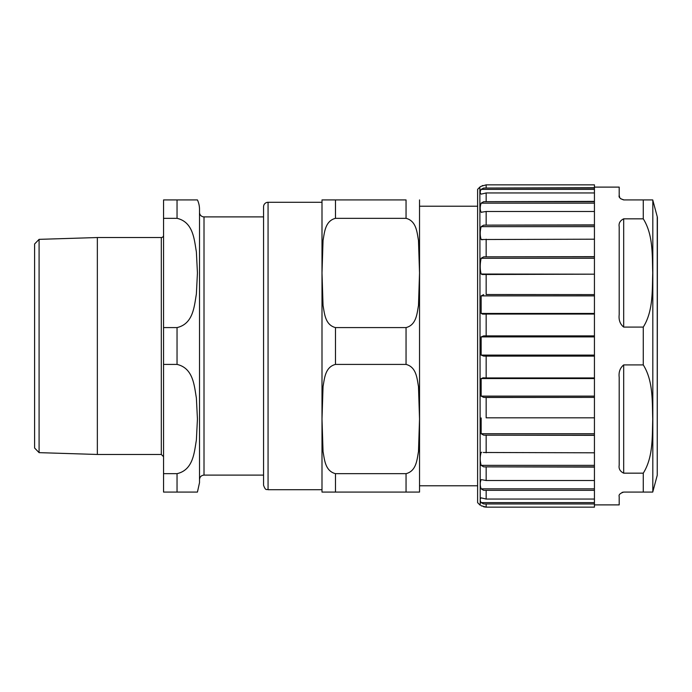 <?xml version="1.0" encoding="UTF-8"?>
<svg xmlns="http://www.w3.org/2000/svg" width="692" height="692" viewBox="0 0 692 692"><rect width="100%" height="100%" fill="white"/><g stroke="black" fill="none" stroke-linecap="round" stroke-linejoin="round"><path stroke-width="1.04" d="M657.244 216.734L657.244 475.266L657.4 217.902A4.498 4.498 0 0 0 657.244 216.734L652.816 200.187A22.473 22.473 0 0 0 652.738 199.919L623.691 199.919C620.084 198.734 618.587 197.237 619.193 195.421L619.193 187.108L594.437 187.108M594.437 504.892L619.193 504.892L619.193 496.579C618.57 494.797 620.067 493.301 623.691 492.081L643.266 492.081L643.266 473.172L623.691 473.172L623.691 364.909C620.067 367.902 618.57 372.054 619.193 377.356L619.193 465.223C618.57 468.743 620.067 471.399 623.691 473.172M623.691 364.909L643.266 364.909L643.266 327.091L623.691 327.091L623.691 218.828C620.067 220.601 618.57 223.257 619.193 226.777L619.193 314.644C618.57 319.946 620.067 324.098 623.691 327.091M623.691 218.828L643.266 218.828L643.266 199.919L652.738 199.919M624.002 199.919L620.715 198.794M619.712 197.531L619.193 195.421M594.437 490.317L483.682 490.317L594.437 490.317L594.437 488.846L481.156 488.846L483.639 490.308M481.156 189.392L594.437 189.392L594.437 188.051L483.682 188.051L481.156 189.392C479.902 191.563 479.902 193.129 481.156 194.106L481.217 194.123M482.826 185.482L482.194 185.759M481.243 186.26L486.165 184.842L594.437 184.842L594.437 188.051M481.156 186.312L480.213 186.771A8.987 8.987 0 0 0 479.859 187.108L480.213 505.229M483.682 188.051L594.437 187.714M481.321 194.106L486.165 192.947L594.437 192.947L594.437 201.683L483.682 201.683L481.156 203.154L594.437 203.154L594.437 201.683M594.437 189.392L594.437 192.947M483.682 201.683L594.437 201.372M482.004 212.254L481.416 212.357M481.156 203.154C479.902 206.856 479.902 209.884 481.156 212.254L486.165 211.493L594.437 211.493L594.437 225.142L483.682 225.142L481.156 226.647L594.437 226.647L594.437 225.142M594.437 203.154L594.437 211.493M483.682 225.142L594.437 224.891M483.31 239.518L481.744 239.769M481.156 226.647C479.902 231.396 479.902 235.695 481.156 239.518L594.437 239.198L594.437 256.836L483.682 256.836L481.156 258.272L594.437 258.272L594.437 256.836M594.437 226.647L594.437 239.198M483.682 256.836L594.437 256.663M481.156 274.041L482.203 274.508L594.437 274.179L481.156 274.041C479.902 269.257 479.902 264.007 481.156 258.272M594.437 258.272L594.437 274.041M483.682 294.61L481.156 295.873L594.437 295.873L594.437 294.61L486.165 294.524L594.437 294.61M482.826 377.815L486.165 377.944L486.165 356.112L594.437 356.112L594.437 355.1L481.156 355.1L481.156 336.9L483.682 335.888L486.165 335.888L486.165 314.056L594.437 314.056L594.437 313.459L481.156 313.459L482.826 314.185M594.437 295.873L594.437 313.459M481.156 313.459L481.156 295.873M481.156 336.9L594.437 336.9L594.437 335.888L486.165 335.888M481.156 355.1L483.682 356.112L486.165 356.112M594.437 336.9L594.437 355.1M483.682 377.849L481.156 378.541L594.437 378.541L594.437 377.944L486.165 377.944M481.156 396.127L483.682 397.39L594.437 397.39L594.437 396.127L481.156 396.127L481.156 378.541M594.437 378.541L594.437 396.127M486.165 417.821L594.437 417.821L486.165 417.821L486.165 397.476L483.682 397.39M481.156 433.728L483.682 435.164L594.437 435.164L594.437 433.728L481.156 433.728L481.156 417.959M594.437 417.959L594.437 433.728M594.437 435.164L594.437 452.802L483.31 452.482M481.744 452.231L481.156 452.482C479.902 456.374 479.902 460.664 481.156 465.353L483.682 466.858L594.437 466.858L594.437 465.353L481.156 465.353M594.437 452.802L594.437 465.353M594.437 466.858L594.437 480.507L486.165 480.507L482.004 479.746M481.416 479.642L481.156 479.746C479.902 482.359 479.902 485.395 481.156 488.846M594.437 480.507L594.437 488.846M594.437 490.628L594.437 499.053L486.165 499.053L481.321 497.894M481.217 497.877L481.156 497.894C479.885 498.871 479.885 500.446 481.156 502.608L483.682 503.949L594.437 503.949L594.437 502.608L481.156 502.608M594.437 499.053L594.437 502.608M486.165 314.056L483.682 314.151M594.437 397.39L486.165 397.476M594.437 435.337L483.682 435.164M594.437 467.109L483.682 466.858M594.437 503.949L483.682 503.949M594.437 274.179L594.437 294.524M594.437 314.056L594.437 335.888M594.437 356.112L594.437 377.944M594.437 397.476L594.437 417.821M594.437 504.286L594.437 507.158L486.165 507.158L481.182 505.705M481.424 505.835L481.866 506.077M481.156 505.688C479.885 505.073 479.885 505.073 481.156 505.688C479.885 505.073 479.885 505.073 481.156 505.688M483.682 506.812L486.165 507.158L486.165 504.286M643.266 327.091C653.274 311.175 652.167 290.623 652.738 272.959C652.167 255.296 653.274 234.744 643.266 218.828M643.266 473.172C653.274 457.256 652.167 436.704 652.738 419.041C652.167 401.377 653.274 380.825 643.266 364.909M643.266 492.081L652.738 492.081L643.266 492.081M479.859 504.892L477.61 502.643L477.61 189.357L479.859 187.108M335.482 327.584L406.048 327.584C416.558 324.92 417.025 313.147 418.487 305.492L419.525 272.959L418.487 240.427C417.025 232.772 416.558 220.999 406.048 218.335L406.048 199.919L322.005 199.919L335.482 199.919L335.482 218.335C324.972 220.999 324.505 232.772 323.043 240.427L322.005 272.959L323.043 305.492C324.505 313.147 324.972 324.92 335.482 327.584L335.482 364.416C324.972 367.08 324.505 378.853 323.043 386.508L322.005 419.041L323.043 451.573C324.505 459.228 324.972 471.001 335.482 473.665L335.482 492.081L322.005 492.081A13.485 13.485 0 0 1 321.996 491.631L322.005 199.919M419.525 199.919L419.534 491.631A13.485 13.485 0 0 1 419.525 492.081L335.482 492.081M335.482 473.665L406.048 473.665C416.558 471.001 417.025 459.228 418.487 451.573L419.525 419.041L418.487 386.508C417.025 378.853 416.558 367.08 406.048 364.416L335.482 364.416M335.482 218.335L406.048 218.335M204.01 216.89L204.01 475.11C201.277 475.378 199.78 476.874 199.512 479.608L199.512 212.392A4.498 4.498 0 0 0 204.01 216.89L263.565 216.89L263.565 206.77L263.565 485.23C265.719 491.389 266.749 488.863 268.063 489.72L268.063 202.28A4.498 4.498 0 0 0 263.565 206.77M268.063 202.28L321.996 202.28L321.996 346M39.089 239.354L34.6 243.991L34.6 448.009L39.089 452.646L39.089 239.354L97.347 237.538L97.347 454.462L161.305 454.462L163.554 456.703M197.436 199.919L177.04 199.919L197.436 199.919A22.473 22.473 0 0 1 199.512 209.356L199.512 482.644L197.436 492.081M177.04 218.335C193.276 222.089 194.227 239.467 196.372 251.862L197.436 272.959L196.372 294.057C194.227 306.452 193.276 323.83 177.04 327.584L163.554 327.584L163.554 218.335L177.04 218.335L177.04 199.919L163.554 199.919L163.554 218.335M177.04 473.665L177.04 492.081L197.436 492.081L163.554 492.081L163.554 364.416L177.04 364.416C193.276 368.17 194.227 385.548 196.372 397.943L197.436 419.041L196.372 440.138C194.227 452.533 193.276 469.911 177.04 473.665L163.554 473.665M163.554 327.584L163.554 364.416M97.347 237.538L161.305 237.538A2.249 2.249 0 0 0 163.554 235.297M486.165 499.053L486.165 490.628M486.165 480.507L486.165 467.109M486.165 452.802L486.165 435.337M486.165 294.524L486.165 274.179M486.165 256.663L486.165 239.198M486.165 224.891L486.165 211.493M486.165 201.372L486.165 192.947M486.165 187.714L486.165 184.842M657.244 475.266L652.816 491.813L652.816 200.187M406.048 327.584L406.048 364.416M406.048 473.665L406.048 492.081M177.04 327.584L177.04 364.416M161.305 237.538L161.305 454.462M477.61 206.216L419.534 206.216M477.61 485.784L419.534 485.784M268.063 489.72L321.996 489.72M622.134 492.358L624.002 492.081M39.089 452.646L97.347 454.462M204.01 475.11L263.565 475.11"/></g></svg>
